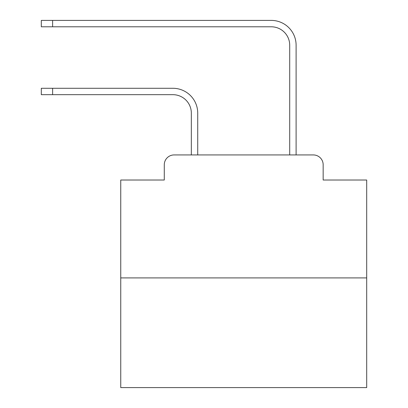 <?xml version="1.0" encoding="UTF-8"?>
<svg xmlns="http://www.w3.org/2000/svg" width="408" height="408" viewBox="0 0 408 408"><rect width="100%" height="100%" fill="white"/><g stroke="black" fill="none" stroke-linecap="round" stroke-linejoin="round"><path stroke-width="0.61" d="M164.281 164.771L164.281 180.02L164.281 164.771A9.838 9.838 0 0 1 174.119 154.933L191.332 154.933L191.332 113.123A18.447 18.447 0 0 0 172.89 94.676A18.447 18.447 0 0 1 191.332 113.123A18.447 18.447 0 0 0 172.89 94.676A18.447 18.447 0 0 1 191.332 113.123A18.447 18.447 0 0 0 172.89 94.676A18.447 18.447 0 0 1 191.332 113.123A18.447 18.447 0 0 0 172.89 94.676A18.447 18.447 0 0 1 191.332 113.123A18.447 18.447 0 0 0 172.89 94.676A18.447 18.447 0 0 1 191.332 113.123A18.447 18.447 0 0 0 172.89 94.676A18.447 18.447 0 0 1 191.332 113.123A18.447 18.447 0 0 0 172.89 94.676A18.447 18.447 0 0 1 191.332 113.123A18.447 18.447 0 0 0 172.89 94.676A18.447 18.447 0 0 1 191.332 113.123A18.447 18.447 0 0 0 172.89 94.676A18.447 18.447 0 0 1 191.332 113.123A18.447 18.447 0 0 0 172.89 94.676A18.447 18.447 0 0 1 191.332 113.123A18.447 18.447 0 0 0 172.89 94.676A18.447 18.447 0 0 1 191.332 113.123A18.447 18.447 0 0 0 172.89 94.676A18.447 18.447 0 0 1 191.332 113.123A18.447 18.447 0 0 0 172.89 94.676A18.447 18.447 0 0 1 191.332 113.123A18.447 18.447 0 0 0 172.89 94.676A18.447 18.447 0 0 1 191.332 113.123A18.447 18.447 0 0 0 172.89 94.676A18.447 18.447 0 0 1 191.332 113.123A18.447 18.447 0 0 0 172.89 94.676A18.447 18.447 0 0 1 191.332 113.123A18.447 18.447 0 0 0 172.89 94.676A18.447 18.447 0 0 1 191.332 113.123M366.695 277.909L120.748 277.909L120.748 387.6L366.695 387.6L366.695 180.02L323.161 180.02L323.161 164.771A9.838 9.838 0 0 0 313.324 154.933L174.119 154.933M120.748 277.909L120.748 180.02L164.281 180.02M197.727 154.933L197.727 113.123L197.727 154.933L197.727 113.123L197.727 154.933L197.727 113.123L197.727 154.933L197.727 113.123L197.727 154.933L197.727 113.123L197.727 154.933L197.727 113.123L197.727 154.933L197.727 113.123L197.727 154.933L197.727 113.123L197.727 154.933L197.727 113.123L197.727 154.933L197.727 113.123L197.727 154.933L197.727 113.123L197.727 154.933L197.727 113.123L197.727 154.933L197.727 113.123L197.727 154.933L197.727 113.123L197.727 154.933L197.727 113.123L197.727 154.933L197.727 113.123L197.727 154.933L197.727 113.123L197.727 154.933L205.351 154.933M282.086 154.933L289.711 154.933L289.711 45.242A18.447 18.447 0 0 0 271.269 26.795A18.447 18.447 0 0 1 289.711 45.242A18.447 18.447 0 0 0 271.269 26.795A18.447 18.447 0 0 1 289.711 45.242A18.447 18.447 0 0 0 271.269 26.795A18.447 18.447 0 0 1 289.711 45.242A18.447 18.447 0 0 0 271.269 26.795A18.447 18.447 0 0 1 289.711 45.242A18.447 18.447 0 0 0 271.269 26.795A18.447 18.447 0 0 1 289.711 45.242A18.447 18.447 0 0 0 271.269 26.795A18.447 18.447 0 0 1 289.711 45.242A18.447 18.447 0 0 0 271.269 26.795A18.447 18.447 0 0 1 289.711 45.242A18.447 18.447 0 0 0 271.269 26.795A18.447 18.447 0 0 1 289.711 45.242A18.447 18.447 0 0 0 271.269 26.795A18.447 18.447 0 0 1 289.711 45.242A18.447 18.447 0 0 0 271.269 26.795A18.447 18.447 0 0 1 289.711 45.242A18.447 18.447 0 0 0 271.269 26.795A18.447 18.447 0 0 1 289.711 45.242A18.447 18.447 0 0 0 271.269 26.795A18.447 18.447 0 0 1 289.711 45.242A18.447 18.447 0 0 0 271.269 26.795A18.447 18.447 0 0 1 289.711 45.242A18.447 18.447 0 0 0 271.269 26.795A18.447 18.447 0 0 1 289.711 45.242A18.447 18.447 0 0 0 271.269 26.795A18.447 18.447 0 0 1 289.711 45.242A18.447 18.447 0 0 0 271.269 26.795A18.447 18.447 0 0 1 289.711 45.242A18.447 18.447 0 0 0 271.269 26.795A18.447 18.447 0 0 1 289.711 45.242M296.106 154.933L296.106 45.242L296.106 154.933L296.106 45.242L296.106 154.933L296.106 45.242L296.106 154.933L296.106 45.242L296.106 154.933L296.106 45.242L296.106 154.933L296.106 45.242L296.106 154.933L296.106 45.242L296.106 154.933L296.106 45.242L296.106 154.933L296.106 45.242L296.106 154.933L296.106 45.242L296.106 154.933L296.106 45.242L296.106 154.933L296.106 45.242L296.106 154.933L296.106 45.242L296.106 154.933L296.106 45.242L296.106 154.933L296.106 45.242L296.106 154.933L296.106 45.242L296.106 154.933L296.106 45.242L296.106 154.933L313.324 154.933M323.161 180.02L323.161 164.771M41.305 88.281L52.617 88.281L52.617 94.676L41.305 94.676L41.305 88.281M52.617 94.676L172.89 94.676M197.727 113.123A24.842 24.842 0 0 0 172.89 88.281L52.617 88.281M41.305 20.4L52.617 20.4L52.617 26.795L41.305 26.795L41.305 20.4M296.106 45.242A24.842 24.842 0 0 0 271.269 20.4L52.617 20.4M52.617 26.795L271.269 26.795"/></g></svg>
